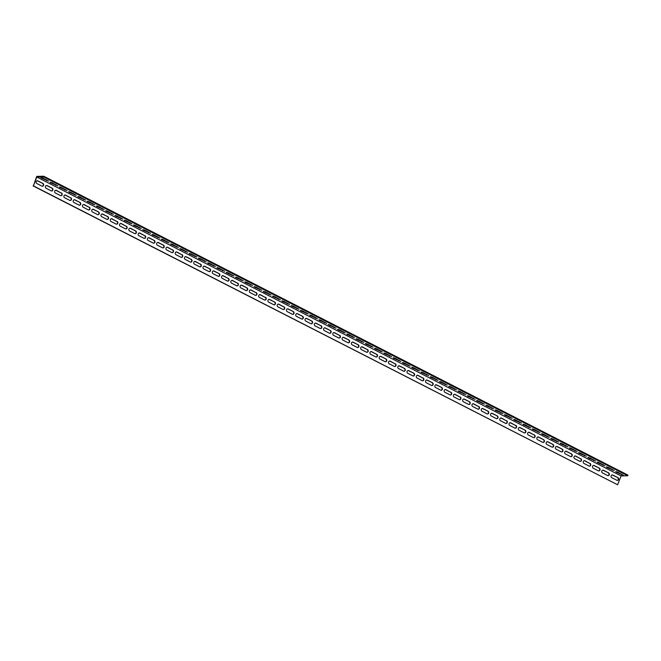 <?xml version="1.0" encoding="UTF-8"?>
<svg xmlns="http://www.w3.org/2000/svg" width="661" height="661" viewBox="0 0 661 661"><rect width="100%" height="100%" fill="white"/><g stroke="black" fill="none" stroke-linecap="round" stroke-linejoin="round"><path stroke-width="0.99" d="M33.397 185.873L36.735 176.38L43.733 176.214L43.477 176.875L36.834 177.032L33.397 185.873L617.622 484.777L621.051 475.928L36.834 177.032M43.477 176.875L627.694 475.771L621.051 475.928M41.362 178.04L40.718 177.503L42.767 178.007L48.517 181.155L41.362 178.04L41.56 177.545M59.911 187.534L59.259 186.989L61.308 187.501L67.058 190.649L59.911 187.534L60.11 187.03M78.461 197.019L77.808 196.482L79.857 196.986L85.608 200.134L78.461 197.019L78.651 196.524M97.002 206.505L96.357 205.968L98.406 206.48L104.157 209.628L97.002 206.505L97.2 206.009M115.551 215.998L114.898 215.461L116.947 215.965L122.698 219.113L115.551 215.998L115.749 215.494M134.1 225.484L133.448 224.947L135.497 225.451L141.247 228.599L134.1 225.484L134.29 224.988M152.641 234.977L151.997 234.432L154.046 234.944L159.797 238.092L152.641 234.977L152.84 234.473M171.191 244.463L170.538 243.926L172.587 244.43L178.338 247.578L171.191 244.463L171.389 243.967M189.74 253.956L189.087 253.411L191.136 253.923L196.887 257.071L189.74 253.956L189.93 253.452M208.281 263.442L207.637 262.904L209.686 263.409L215.436 266.557L208.281 263.442L208.479 262.938M226.83 272.927L226.178 272.39L228.227 272.894L233.977 276.05L226.83 272.927L227.029 272.431M245.38 282.421L244.727 281.875L246.776 282.387L252.527 285.535L245.38 282.421L245.57 281.916M263.921 291.906L263.276 291.369L265.325 291.873L271.076 295.021L263.921 291.906L264.119 291.41M282.47 301.399L281.817 300.854L283.866 301.366L289.617 304.514L282.47 301.399L282.668 300.895M301.019 310.885L300.367 310.348L302.416 310.852L308.166 314L301.019 310.885L301.209 310.389M319.569 320.37L318.916 319.833L320.965 320.345L326.716 323.493L319.569 320.37L319.759 319.874M338.11 329.864L337.465 329.327L339.506 329.831L345.257 332.979L338.11 329.864L338.308 329.36M356.659 339.349L356.006 338.812L358.055 339.316L363.806 342.472L356.659 339.349L356.849 338.853M375.208 348.843L374.556 348.297L376.605 348.81L382.355 351.958L375.208 348.843L375.398 348.339M393.749 358.328L393.105 357.791L395.154 358.295L400.897 361.443L393.749 358.328L393.948 357.832M412.299 367.822L411.646 367.276L413.695 367.789L419.446 370.937L412.299 367.822L412.489 367.318M430.848 377.307L430.195 376.77L432.244 377.274L437.995 380.422L430.848 377.307L431.038 376.811M449.389 386.792L448.745 386.255L450.794 386.768L456.536 389.916L449.389 386.792L449.587 386.297M467.938 396.286L467.286 395.749L469.335 396.253L475.085 399.401L467.938 396.286L468.128 395.782M486.488 405.771L485.835 405.234L487.884 405.738L493.635 408.886L486.488 405.771L486.678 405.276M505.029 415.265L504.384 414.72L506.433 415.232L512.184 418.38L505.029 415.265L505.227 414.761M523.578 424.75L522.925 424.213L524.974 424.717L530.725 427.865L523.578 424.75L523.768 424.255M542.127 434.244L541.475 433.699L543.524 434.211L549.274 437.359L542.127 434.244L542.317 433.74M560.668 443.729L560.024 443.192L562.073 443.696L567.824 446.844L560.668 443.729L560.867 443.225M579.218 453.215L578.565 452.678L580.614 453.182L586.365 456.338L579.218 453.215L579.408 452.719M597.767 462.708L597.114 462.163L599.163 462.675L604.914 465.823L597.767 462.708L597.957 462.204M616.308 472.194L615.664 471.657L617.713 472.161L623.463 475.309L616.308 472.194L616.506 471.698M607.038 467.451L606.385 466.914L608.434 467.418L614.185 470.566L607.038 467.451L607.228 466.955M588.488 457.966L587.844 457.42L589.893 457.933L595.644 461.081L588.488 457.966L588.687 457.462M569.947 448.472L569.295 447.935L571.344 448.439L577.094 451.587L569.947 448.472L570.137 447.976M551.398 438.987L550.745 438.441L552.794 438.954L558.545 442.102L551.398 438.987L551.588 438.483M532.849 429.493L532.204 428.956L534.253 429.46L540.004 432.616L532.849 429.493L533.047 428.997M514.308 420.008L513.655 419.471L515.704 419.975L521.455 423.123L514.308 420.008L514.498 419.504M495.758 410.514L495.106 409.977L497.155 410.489L502.905 413.637L495.758 410.514L495.948 410.018M477.209 401.029L476.564 400.492L478.614 400.996L484.356 404.144L477.209 401.029L477.407 400.533M458.668 391.543L458.015 390.998L460.064 391.51L465.815 394.658L458.668 391.543L458.858 391.039M440.119 382.05L439.466 381.513L441.515 382.017L447.266 385.165L440.119 382.05L440.309 381.554M421.569 372.564L420.925 372.019L422.974 372.531L428.716 375.679L421.569 372.564L421.768 372.06M403.028 363.071L402.375 362.534L404.425 363.038L410.175 366.194L403.028 363.071L403.218 362.575M384.479 353.585L383.826 353.048L385.875 353.552L391.626 356.7L384.479 353.585L384.669 353.081M365.93 344.1L365.285 343.555L367.326 344.067L373.077 347.215L365.93 344.1L366.128 343.596M347.389 334.606L346.736 334.069L348.785 334.573L354.536 337.721L347.389 334.606L347.579 334.111M328.839 325.121L328.187 324.576L330.236 325.088L335.986 328.236L328.839 325.121L329.029 324.617M310.29 315.627L309.637 315.09L311.686 315.594L317.437 318.742L310.29 315.627L310.488 315.132M291.741 306.142L291.096 305.605L293.145 306.109L298.896 309.257L291.741 306.142L291.939 305.638M273.2 296.649L272.547 296.111L274.596 296.624L280.347 299.772L273.2 296.649L273.39 296.153M254.65 287.163L253.998 286.626L256.047 287.13L261.797 290.278L254.65 287.163L254.849 286.667M236.101 277.678L235.456 277.133L237.506 277.645L243.256 280.793L236.101 277.678L236.299 277.174M217.56 268.184L216.907 267.647L218.956 268.151L224.707 271.299L217.56 268.184L217.75 267.688M199.011 258.699L198.358 258.154L200.407 258.666L206.158 261.814L199.011 258.699L199.209 258.195M180.461 249.205L179.817 248.668L181.866 249.172L187.617 252.328L180.461 249.205L180.66 248.71M161.92 239.72L161.267 239.183L163.317 239.687L169.067 242.835L161.92 239.72L162.11 239.216M143.371 230.226L142.718 229.689L144.767 230.202L150.518 233.35L143.371 230.226L143.569 229.731M124.822 220.741L124.177 220.204L126.226 220.708L131.977 223.856L124.822 220.741L125.02 220.245M106.281 211.256L105.628 210.71L107.677 211.223L113.428 214.371L106.281 211.256L106.471 210.752M87.731 201.762L87.078 201.225L89.128 201.729L94.878 204.877L87.731 201.762L87.93 201.266M69.182 192.277L68.537 191.731L70.587 192.244L76.337 195.392L69.182 192.277L69.38 191.773M50.641 182.783L49.988 182.246L52.037 182.75L57.788 185.906L50.641 182.783L50.831 182.287M42.94 183.477A1.446 1.264 -91.3 0 1 41.916 186.121L36.818 183.51A1.446 1.264 -91.3 0 1 37.842 180.874L42.94 183.477L37.495 180.883A1.446 1.264 88.7 0 0 37.123 180.759M61.49 192.971A1.446 1.264 -91.3 0 1 60.465 195.606L55.367 193.004A1.446 1.264 -91.3 0 1 56.392 190.36L61.143 192.979L56.036 190.368A1.446 1.264 88.7 0 0 55.664 190.252M80.039 202.456A1.446 1.264 -91.3 0 1 79.014 205.1L73.908 202.489A1.446 1.264 -91.3 0 1 74.933 199.845L80.039 202.456L74.586 199.853A1.446 1.264 88.7 0 0 74.214 199.738M98.58 211.95A1.446 1.264 -91.3 0 1 97.555 214.585L92.457 211.974A1.446 1.264 -91.3 0 1 93.482 209.339L98.58 211.95L93.135 209.347A1.446 1.264 88.7 0 0 92.763 209.231M117.129 221.435A1.446 1.264 -91.3 0 1 116.105 224.079L111.007 221.468A1.446 1.264 -91.3 0 1 112.031 218.824L116.782 221.443L111.676 218.832A1.446 1.264 88.7 0 0 111.304 218.717M135.679 230.929A1.446 1.264 -91.3 0 1 134.654 233.564L129.548 230.953A1.446 1.264 -91.3 0 1 130.572 228.318L135.679 230.929L130.225 228.326A1.446 1.264 88.7 0 0 129.853 228.21M154.22 240.414A1.446 1.264 -91.3 0 1 153.195 243.058L148.097 240.447A1.446 1.264 -91.3 0 1 149.122 237.803L154.22 240.414L148.775 237.811A1.446 1.264 88.7 0 0 148.403 237.696M172.769 249.899A1.446 1.264 -91.3 0 1 171.744 252.543L166.646 249.932A1.446 1.264 -91.3 0 1 167.671 247.297L172.422 249.908L167.316 247.305A1.446 1.264 88.7 0 0 166.952 247.181M191.318 259.393A1.446 1.264 -91.3 0 1 190.294 262.029L185.187 259.426A1.446 1.264 -91.3 0 1 186.212 256.782L191.318 259.393L185.865 256.79A1.446 1.264 88.7 0 0 185.493 256.675M209.859 268.878A1.446 1.264 -91.3 0 1 208.835 271.522L203.737 268.911A1.446 1.264 -91.3 0 1 204.761 266.267L209.859 268.878L204.414 266.276A1.446 1.264 88.7 0 0 204.042 266.16M228.409 278.372A1.446 1.264 -91.3 0 1 227.384 281.008L222.286 278.397A1.446 1.264 -91.3 0 1 223.311 275.761L228.062 278.38L222.955 275.769A1.446 1.264 88.7 0 0 222.592 275.654M246.958 287.857A1.446 1.264 -91.3 0 1 245.933 290.501L240.827 287.89A1.446 1.264 -91.3 0 1 241.852 285.246L246.958 287.857L241.505 285.255A1.446 1.264 88.7 0 0 241.133 285.139M265.499 297.343A1.446 1.264 -91.3 0 1 264.474 299.987L259.376 297.376A1.446 1.264 -91.3 0 1 260.401 294.74L265.152 297.351L260.054 294.748A1.446 1.264 88.7 0 0 259.682 294.624M284.048 306.836A1.446 1.264 -91.3 0 1 283.024 309.472L277.926 306.869A1.446 1.264 -91.3 0 1 278.95 304.225L283.701 306.844L278.595 304.234A1.446 1.264 88.7 0 0 278.231 304.118M302.598 316.322A1.446 1.264 -91.3 0 1 301.573 318.966L296.467 316.355A1.446 1.264 -91.3 0 1 297.491 313.711L302.598 316.322L297.144 313.719A1.446 1.264 88.7 0 0 296.772 313.603M321.139 325.815A1.446 1.264 -91.3 0 1 320.114 328.451L315.016 325.84A1.446 1.264 -91.3 0 1 316.041 323.204L321.139 325.815L315.694 323.212A1.446 1.264 88.7 0 0 315.322 323.097M339.688 335.301A1.446 1.264 -91.3 0 1 338.663 337.945L333.565 335.334A1.446 1.264 -91.3 0 1 334.59 332.69L339.341 335.309L334.235 332.698A1.446 1.264 88.7 0 0 333.871 332.582M358.237 344.794A1.446 1.264 -91.3 0 1 357.213 347.43L352.106 344.819A1.446 1.264 -91.3 0 1 353.131 342.183L358.237 344.794L352.784 342.191A1.446 1.264 88.7 0 0 352.412 342.076M376.778 354.279A1.446 1.264 -91.3 0 1 375.754 356.923L370.656 354.313A1.446 1.264 -91.3 0 1 371.68 351.669L376.431 354.288L371.333 351.677A1.446 1.264 88.7 0 0 370.961 351.561M395.328 363.765A1.446 1.264 -91.3 0 1 394.303 366.409L389.205 363.798A1.446 1.264 -91.3 0 1 390.23 361.162L394.981 363.773L389.874 361.17A1.446 1.264 88.7 0 0 389.511 361.046M413.877 373.258A1.446 1.264 -91.3 0 1 412.852 375.894L407.746 373.291A1.446 1.264 -91.3 0 1 408.771 370.647L413.877 373.258L408.424 370.656A1.446 1.264 88.7 0 0 408.052 370.54M432.418 382.744A1.446 1.264 -91.3 0 1 431.393 385.388L426.295 382.777A1.446 1.264 -91.3 0 1 427.32 380.133L432.418 382.744L426.973 380.141A1.446 1.264 88.7 0 0 426.601 380.025M450.967 392.237A1.446 1.264 -91.3 0 1 449.943 394.873L444.845 392.262A1.446 1.264 -91.3 0 1 445.869 389.626L450.62 392.246L445.514 389.635A1.446 1.264 88.7 0 0 445.15 389.519M469.517 401.723A1.446 1.264 -91.3 0 1 468.492 404.367L463.394 401.756A1.446 1.264 -91.3 0 1 464.41 399.112L469.517 401.723L464.063 399.12A1.446 1.264 88.7 0 0 463.692 399.004M488.058 411.216A1.446 1.264 -91.3 0 1 487.033 413.852L481.935 411.241A1.446 1.264 -91.3 0 1 482.96 408.605L488.058 411.216L482.613 408.614A1.446 1.264 88.7 0 0 482.241 408.498M506.607 420.702A1.446 1.264 -91.3 0 1 505.582 423.346L500.484 420.735A1.446 1.264 -91.3 0 1 501.509 418.091L506.26 420.71L501.154 418.099A1.446 1.264 88.7 0 0 500.79 417.983M525.156 430.187A1.446 1.264 -91.3 0 1 524.132 432.831L519.034 430.22A1.446 1.264 -91.3 0 1 520.05 427.584L525.156 430.187L519.703 427.593A1.446 1.264 88.7 0 0 519.331 427.469M543.697 439.681A1.446 1.264 -91.3 0 1 542.673 442.316L537.575 439.714A1.446 1.264 -91.3 0 1 538.599 437.07L543.697 439.681L538.252 437.078A1.446 1.264 88.7 0 0 537.88 436.962M562.247 449.166A1.446 1.264 -91.3 0 1 561.222 451.81L556.124 449.199A1.446 1.264 -91.3 0 1 557.149 446.555L562.247 449.166L556.802 446.563A1.446 1.264 88.7 0 0 556.43 446.448M580.796 458.66A1.446 1.264 -91.3 0 1 579.771 461.295L574.673 458.684A1.446 1.264 -91.3 0 1 575.698 456.049L580.441 458.668L575.343 456.057A1.446 1.264 88.7 0 0 574.971 455.941M599.337 468.145A1.446 1.264 -91.3 0 1 598.321 470.789L593.214 468.178A1.446 1.264 -91.3 0 1 594.239 465.534L599.337 468.145L593.892 465.542A1.446 1.264 88.7 0 0 593.52 465.427M617.886 477.63A1.446 1.264 -91.3 0 1 616.862 480.274L611.764 477.663A1.446 1.264 -91.3 0 1 612.788 475.028L617.886 477.63L612.441 475.036A1.446 1.264 88.7 0 0 612.069 474.912M608.616 472.888A1.446 1.264 -91.3 0 1 607.591 475.532L602.493 472.921A1.446 1.264 -91.3 0 1 603.518 470.277L608.616 472.888L603.163 470.285A1.446 1.264 88.7 0 0 602.791 470.169M590.066 463.402A1.446 1.264 -91.3 0 1 589.042 466.038L583.944 463.435A1.446 1.264 -91.3 0 1 584.968 460.791L589.719 463.411L584.621 460.8A1.446 1.264 88.7 0 0 584.25 460.684M571.517 453.909A1.446 1.264 -91.3 0 1 570.501 456.553L565.395 453.942A1.446 1.264 -91.3 0 1 566.419 451.306L571.517 453.909L566.072 451.314A1.446 1.264 88.7 0 0 565.7 451.19M552.976 444.423A1.446 1.264 -91.3 0 1 551.952 447.067L546.854 444.456A1.446 1.264 -91.3 0 1 547.87 441.812L552.976 444.423L547.523 441.821A1.446 1.264 88.7 0 0 547.151 441.705M534.427 434.938A1.446 1.264 -91.3 0 1 533.402 437.574L528.304 434.963A1.446 1.264 -91.3 0 1 529.329 432.327L534.08 434.946L528.974 432.335A1.446 1.264 88.7 0 0 528.61 432.22M515.877 425.444A1.446 1.264 -91.3 0 1 514.853 428.088L509.755 425.477A1.446 1.264 -91.3 0 1 510.779 422.833L515.53 425.453L510.432 422.842A1.446 1.264 88.7 0 0 510.061 422.726M497.336 415.959A1.446 1.264 -91.3 0 1 496.312 418.595L491.214 415.984A1.446 1.264 -91.3 0 1 492.23 413.348L497.336 415.959L491.883 413.356A1.446 1.264 88.7 0 0 491.511 413.241M478.787 406.465A1.446 1.264 -91.3 0 1 477.763 409.109L472.665 406.498A1.446 1.264 -91.3 0 1 473.689 403.854L478.44 406.474L473.334 403.863A1.446 1.264 88.7 0 0 472.97 403.747M460.238 396.98A1.446 1.264 -91.3 0 1 459.213 399.616L454.115 397.013A1.446 1.264 -91.3 0 1 455.14 394.369L459.891 396.988L454.793 394.377A1.446 1.264 88.7 0 0 454.421 394.262M441.697 387.486A1.446 1.264 -91.3 0 1 440.672 390.13L435.566 387.52A1.446 1.264 -91.3 0 1 436.591 384.884L441.697 387.486L436.243 384.892A1.446 1.264 88.7 0 0 435.872 384.768M423.147 378.001A1.446 1.264 -91.3 0 1 422.123 380.645L417.025 378.034A1.446 1.264 -91.3 0 1 418.049 375.39L422.8 378.009L417.694 375.398A1.446 1.264 88.7 0 0 417.331 375.283M404.598 368.516A1.446 1.264 -91.3 0 1 403.574 371.151L398.476 368.541A1.446 1.264 -91.3 0 1 399.5 365.905L404.598 368.516L399.153 365.913A1.446 1.264 88.7 0 0 398.781 365.797M386.057 359.022A1.446 1.264 -91.3 0 1 385.033 361.666L379.926 359.055A1.446 1.264 -91.3 0 1 380.951 356.411L386.057 359.022L380.604 356.419A1.446 1.264 88.7 0 0 380.232 356.304M367.508 349.537A1.446 1.264 -91.3 0 1 366.483 352.173L361.385 349.57A1.446 1.264 -91.3 0 1 362.41 346.926L367.161 349.545L362.054 346.934A1.446 1.264 88.7 0 0 361.691 346.818M348.958 340.043A1.446 1.264 -91.3 0 1 347.934 342.687L342.836 340.076A1.446 1.264 -91.3 0 1 343.86 337.44L348.958 340.043L343.513 337.449A1.446 1.264 88.7 0 0 343.142 337.325M330.417 330.558A1.446 1.264 -91.3 0 1 329.393 333.202L324.287 330.591A1.446 1.264 -91.3 0 1 325.311 327.947L330.417 330.558L324.964 327.955A1.446 1.264 88.7 0 0 324.592 327.839M311.868 321.072A1.446 1.264 -91.3 0 1 310.844 323.708L305.746 321.097A1.446 1.264 -91.3 0 1 306.77 318.462L311.868 321.072L306.415 318.47A1.446 1.264 88.7 0 0 306.051 318.354M293.319 311.579A1.446 1.264 -91.3 0 1 292.294 314.223L287.196 311.612A1.446 1.264 -91.3 0 1 288.221 308.968L293.319 311.579L287.874 308.976A1.446 1.264 88.7 0 0 287.502 308.861M274.778 302.094A1.446 1.264 -91.3 0 1 273.753 304.729L268.647 302.118A1.446 1.264 -91.3 0 1 269.671 299.483L274.778 302.094L269.324 299.491A1.446 1.264 88.7 0 0 268.953 299.375M256.228 292.6A1.446 1.264 -91.3 0 1 255.204 295.244L250.106 292.633A1.446 1.264 -91.3 0 1 251.13 289.989L255.881 292.608L250.775 289.997A1.446 1.264 88.7 0 0 250.412 289.882M237.679 283.115A1.446 1.264 -91.3 0 1 236.655 285.75L231.557 283.148A1.446 1.264 -91.3 0 1 232.581 280.504L237.332 283.123L232.234 280.512A1.446 1.264 88.7 0 0 231.862 280.396M219.138 273.621A1.446 1.264 -91.3 0 1 218.113 276.265L213.007 273.654A1.446 1.264 -91.3 0 1 214.032 271.018L219.138 273.621L213.685 271.027A1.446 1.264 88.7 0 0 213.313 270.903M200.589 264.136A1.446 1.264 -91.3 0 1 199.564 266.78L194.466 264.169A1.446 1.264 -91.3 0 1 195.491 261.525L200.242 264.144L195.135 261.533A1.446 1.264 88.7 0 0 194.772 261.417M182.039 254.65A1.446 1.264 -91.3 0 1 181.015 257.286L175.917 254.675A1.446 1.264 -91.3 0 1 176.941 252.039L181.692 254.659L176.594 252.048A1.446 1.264 88.7 0 0 176.223 251.932M163.498 245.157A1.446 1.264 -91.3 0 1 162.474 247.801L157.368 245.19A1.446 1.264 -91.3 0 1 158.392 242.546L163.498 245.157L158.045 242.554A1.446 1.264 88.7 0 0 157.673 242.438M144.949 235.671A1.446 1.264 -91.3 0 1 143.924 238.307L138.827 235.696A1.446 1.264 -91.3 0 1 139.851 233.06L144.602 235.68L139.496 233.069A1.446 1.264 88.7 0 0 139.132 232.953M126.4 226.178A1.446 1.264 -91.3 0 1 125.375 228.822L120.277 226.211A1.446 1.264 -91.3 0 1 121.302 223.567L126.053 226.186L120.955 223.575A1.446 1.264 88.7 0 0 120.583 223.459M107.859 216.692A1.446 1.264 -91.3 0 1 106.834 219.328L101.728 216.725A1.446 1.264 -91.3 0 1 102.752 214.081L107.859 216.692L102.405 214.09A1.446 1.264 88.7 0 0 102.034 213.974M89.309 207.199A1.446 1.264 -91.3 0 1 88.285 209.843L83.187 207.232A1.446 1.264 -91.3 0 1 84.211 204.596L88.962 207.207L83.856 204.604A1.446 1.264 88.7 0 0 83.484 204.48M70.76 197.713A1.446 1.264 -91.3 0 1 69.736 200.357L64.638 197.746A1.446 1.264 -91.3 0 1 65.662 195.102L70.413 197.722L65.315 195.111A1.446 1.264 88.7 0 0 64.943 194.995M52.219 188.228A1.446 1.264 -91.3 0 1 51.194 190.864L46.088 188.253A1.446 1.264 -91.3 0 1 47.113 185.617L52.219 188.228L46.766 185.625A1.446 1.264 88.7 0 0 46.394 185.51M43.733 176.214L627.95 475.119L627.694 475.771M51.558 190.979A1.446 1.264 88.7 0 0 51.864 188.236M70.107 200.473A1.446 1.264 88.7 0 0 70.413 197.722M88.657 209.958A1.446 1.264 88.7 0 0 88.962 207.207M107.198 219.452A1.446 1.264 88.7 0 0 107.503 216.701M125.747 228.937A1.446 1.264 88.7 0 0 126.053 226.186M144.296 238.423A1.446 1.264 88.7 0 0 144.602 235.68M162.837 247.916A1.446 1.264 88.7 0 0 163.143 245.165M181.387 257.402A1.446 1.264 88.7 0 0 181.692 254.659M199.936 266.895A1.446 1.264 88.7 0 0 200.242 264.144M218.485 276.381A1.446 1.264 88.7 0 0 218.783 273.629M237.026 285.874A1.446 1.264 88.7 0 0 237.332 283.123M255.576 295.36A1.446 1.264 88.7 0 0 255.881 292.608M274.125 304.845A1.446 1.264 88.7 0 0 274.422 302.102M292.666 314.339A1.446 1.264 88.7 0 0 292.972 311.587M311.215 323.824A1.446 1.264 88.7 0 0 311.521 321.072M329.765 333.318A1.446 1.264 88.7 0 0 330.062 330.566M348.306 342.803A1.446 1.264 88.7 0 0 348.611 340.051M366.855 352.296A1.446 1.264 88.7 0 0 367.161 349.545M385.404 361.782A1.446 1.264 88.7 0 0 385.702 359.03M403.945 371.267A1.446 1.264 88.7 0 0 404.251 368.524M422.495 380.761A1.446 1.264 88.7 0 0 422.8 378.009M441.044 390.246A1.446 1.264 88.7 0 0 441.341 387.495M459.585 399.74A1.446 1.264 88.7 0 0 459.891 396.988M478.134 409.225A1.446 1.264 88.7 0 0 478.44 406.474M496.684 418.71A1.446 1.264 88.7 0 0 496.981 415.967M515.225 428.204A1.446 1.264 88.7 0 0 515.53 425.453M533.774 437.689A1.446 1.264 88.7 0 0 534.08 434.946M552.323 447.183A1.446 1.264 88.7 0 0 552.621 444.432M570.864 456.668A1.446 1.264 88.7 0 0 571.17 453.917M589.414 466.162A1.446 1.264 88.7 0 0 589.719 463.411M607.963 475.647A1.446 1.264 88.7 0 0 608.26 472.896M617.234 480.39A1.446 1.264 88.7 0 0 617.539 477.639M598.684 470.905A1.446 1.264 88.7 0 0 598.99 468.153M580.143 461.411A1.446 1.264 88.7 0 0 580.441 458.668M561.594 451.926A1.446 1.264 88.7 0 0 561.9 449.174M543.045 442.44A1.446 1.264 88.7 0 0 543.35 439.689M524.504 432.947A1.446 1.264 88.7 0 0 524.801 430.195M505.954 423.461A1.446 1.264 88.7 0 0 506.26 420.71M487.405 413.968A1.446 1.264 88.7 0 0 487.711 411.216M468.864 404.482A1.446 1.264 88.7 0 0 469.161 401.731M450.315 394.989A1.446 1.264 88.7 0 0 450.62 392.246M431.765 385.503A1.446 1.264 88.7 0 0 432.071 382.752M413.224 376.018A1.446 1.264 88.7 0 0 413.522 373.267M394.675 366.525A1.446 1.264 88.7 0 0 394.981 363.773M376.126 357.039A1.446 1.264 88.7 0 0 376.431 354.288M357.584 347.546A1.446 1.264 88.7 0 0 357.882 344.802M339.035 338.06A1.446 1.264 88.7 0 0 339.341 335.309M320.486 328.567A1.446 1.264 88.7 0 0 320.792 325.823M301.945 319.081A1.446 1.264 88.7 0 0 302.242 316.33M283.395 309.596A1.446 1.264 88.7 0 0 283.701 306.844M264.846 300.102A1.446 1.264 88.7 0 0 265.152 297.351M246.305 290.617A1.446 1.264 88.7 0 0 246.603 287.865M227.756 281.123A1.446 1.264 88.7 0 0 228.062 278.38M209.207 271.638A1.446 1.264 88.7 0 0 209.512 268.887M190.665 262.153A1.446 1.264 88.7 0 0 190.963 259.401M172.116 252.659A1.446 1.264 88.7 0 0 172.422 249.908M153.567 243.174A1.446 1.264 88.7 0 0 153.873 240.422M135.018 233.68A1.446 1.264 88.7 0 0 135.323 230.929M116.476 224.195A1.446 1.264 88.7 0 0 116.782 221.443M97.927 214.701A1.446 1.264 88.7 0 0 98.233 211.958M79.378 205.216A1.446 1.264 88.7 0 0 79.684 202.464M60.837 195.73A1.446 1.264 88.7 0 0 61.143 192.979M42.287 186.237A1.446 1.264 88.7 0 0 42.593 183.485M617.622 484.777L33.05 185.881M55.739 185.394L55.978 184.774M74.288 194.888L74.528 194.26M92.829 204.373L93.077 203.745M111.379 213.858L111.618 213.239M129.928 223.352L130.167 222.724M148.469 232.837L148.717 232.218M167.018 242.331L167.258 241.703M185.567 251.816L185.807 251.197M204.109 261.31L204.356 260.682M222.658 270.795L222.897 270.167M241.207 280.281L241.447 279.661M259.748 289.774L259.996 289.146M278.298 299.259L278.537 298.64M296.847 308.753L297.086 308.125M315.388 318.238L315.636 317.619M333.937 327.732L334.177 327.104M352.487 337.217L352.726 336.589M371.028 346.703L371.275 346.083M389.577 356.196L389.816 355.568M408.126 365.682L408.366 365.062M426.667 375.175L426.915 374.547M445.217 384.661L445.456 384.033M463.766 394.146L464.005 393.526M482.315 403.64L482.555 403.012M500.856 413.125L501.096 412.505M519.406 422.619L519.645 421.991M537.955 432.104L538.194 431.484M556.496 441.598L556.744 440.97M575.045 451.083L575.285 450.455M593.595 460.568L593.834 459.949M612.136 470.062L612.383 469.434M621.414 474.805L621.654 474.177M602.865 465.319L603.105 464.691M584.316 455.826L584.564 455.206M565.775 446.34L566.014 445.712M547.225 436.847L547.465 436.227M528.676 427.361L528.924 426.733M510.135 417.876L510.375 417.248M491.586 408.382L491.825 407.763M473.036 398.897L473.276 398.269M454.495 389.403L454.735 388.784M435.946 379.918L436.186 379.29M417.397 370.424L417.636 369.805M398.847 360.939L399.095 360.311M380.306 351.454L380.546 350.826M361.757 341.96L361.997 341.34M343.208 332.475L343.456 331.847M324.667 322.981L324.906 322.361M306.117 313.496L306.357 312.868M287.568 304.002L287.816 303.382M269.027 294.517L269.267 293.889M250.478 285.031L250.717 284.404M231.928 275.538L232.176 274.918M213.387 266.053L213.627 265.425M194.838 256.559L195.078 255.939M176.289 247.074L176.537 246.446M157.748 237.588L157.987 236.96M139.198 228.095L139.438 227.475M120.649 218.609L120.897 217.981M102.108 209.116L102.348 208.496M83.559 199.63L83.798 199.002M65.009 190.137L65.257 189.517M46.468 180.651L46.708 180.023"/></g></svg>

